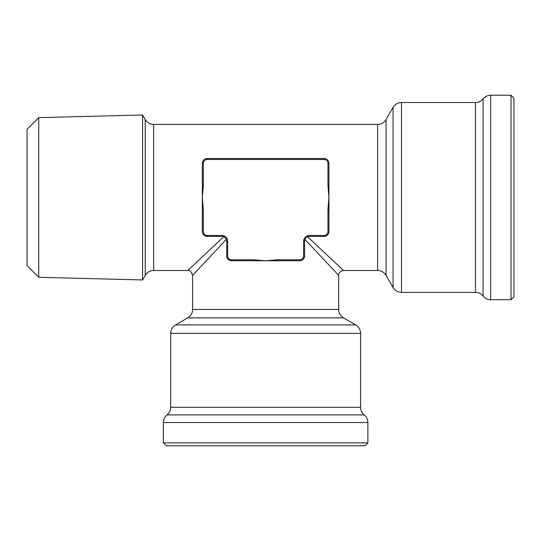 <?xml version="1.0" encoding="UTF-8"?>
<svg xmlns="http://www.w3.org/2000/svg" width="541" height="541" viewBox="0 0 541 541"><rect width="100%" height="100%" fill="white"/><g stroke="black" fill="none" stroke-linecap="round" stroke-linejoin="round"><path stroke-width="0.81" d="M319.19 254.595L319.866 255.318M304.793 239.866L304.955 239.413L338.666 275.369L304.955 239.413L305.239 238.845M305.591 238.317L306.483 237.425M307.011 237.073L307.579 236.789L343.535 270.5L307.579 236.789L308.187 236.586M332.972 260.593L331.085 258.828M308.816 236.458L309.452 236.417A4.869 4.869 0 0 0 304.583 241.286L304.603 240.806M324.674 236.376L325.29 236.255M325.912 236.052L326.514 235.754M327.089 235.362L327.609 234.875M328.164 234.172L328.685 233.07M253.743 259.788L253.743 260.762L277.519 260.762L277.519 259.788L299.714 259.788A3.895 3.895 0 0 0 303.609 255.893L303.609 241.286A5.843 5.843 0 0 1 309.452 235.443L324.059 235.443A3.895 3.895 0 0 0 327.954 231.548L327.954 209.353L328.928 197.465L327.954 185.577L328.928 185.577L328.928 163.382A4.869 4.869 0 0 0 324.059 158.513L207.203 158.513A4.869 4.869 0 0 0 202.334 163.382A4.869 4.869 0 0 1 207.203 158.513L207.203 159.487A3.895 3.895 0 0 0 203.308 163.382L203.308 185.577L202.334 197.465L203.308 209.353L202.334 209.353L202.334 231.548A4.869 4.869 0 0 0 207.203 236.417A4.869 4.869 0 0 1 202.334 231.548L203.308 231.548A3.895 3.895 0 0 0 207.203 235.443L221.81 235.443A5.843 5.843 0 0 1 227.653 241.286L227.653 255.893A3.895 3.895 0 0 0 231.548 259.788L253.743 259.788L265.631 260.762L277.519 259.788M226.72 256.508L226.841 257.124M227.044 257.746L227.342 258.348M227.734 258.923L228.221 259.443M228.924 259.998L230.026 260.519M226.023 238.845L226.307 239.413L192.596 275.369L226.307 239.413L226.51 240.021M226.638 240.65L226.679 241.286A4.869 4.869 0 0 0 221.81 236.417L222.29 236.437M202.503 264.806L204.268 262.919M300.316 260.721L300.911 260.613M301.493 260.424L302.311 260.011M303.041 259.443L303.731 258.639M304.218 257.746L304.495 256.813M203.308 185.577L202.334 185.577L202.334 209.353M253.743 260.762L231.548 260.762A4.869 4.869 0 0 1 226.679 255.893L226.679 241.286A4.869 4.869 0 0 0 221.81 236.417L207.203 236.417L207.203 235.443M223.23 236.627L224.251 237.073M224.779 237.425L225.671 238.317M206.588 158.554L205.972 158.669M205.35 158.878L204.748 159.176M204.173 159.568L203.653 160.048M203.098 160.758L202.577 161.86M327.954 209.353L328.928 209.353L328.928 231.548A4.869 4.869 0 0 1 324.059 236.417L309.452 236.417A4.869 4.869 0 0 0 304.583 241.286L304.583 255.893A4.869 4.869 0 0 1 299.714 260.762L277.519 260.762M265.631 445.784L364.959 445.784L367.88 442.863L163.382 442.863L166.303 445.784L265.631 445.784M328.928 209.353L328.928 185.577M38.736 117.64L38.736 277.29L27.05 265.604L27.05 129.326L38.736 117.64L142.56 114.976L142.56 279.954L146.009 274.192C147.997 271.798 150.54 270.568 153.644 270.5L187.727 270.5C189.641 269.817 191.264 271.44 192.596 275.369L192.596 309.452L338.666 309.452L338.666 275.369C338.402 273.002 340.025 271.379 343.535 270.5L377.618 270.5L377.618 124.43L153.644 124.43L153.644 270.5M202.375 232.15L202.483 232.745M202.672 233.327L203.085 234.138M203.653 234.875L204.457 235.565M205.35 236.052L206.283 236.329M513.95 197.465L513.95 98.137L511.029 95.216L511.029 299.714L513.95 296.793L513.95 197.465M202.334 185.577L202.334 163.382L203.308 163.382M208.501 251.024L207.778 251.7M223.683 236.789L187.727 270.5L223.683 236.789M328.887 162.78L328.779 162.178M328.59 161.603L328.177 160.785M327.609 160.055L326.805 159.365M325.912 158.878L324.979 158.601M364.228 414.913C366.595 416.895 367.812 419.424 367.88 422.514L163.382 422.514C163.45 419.424 164.667 416.895 167.034 414.913C169.401 412.932 170.618 410.396 170.686 407.312L360.577 407.312C360.644 410.396 361.861 412.932 364.228 414.913L167.034 414.913M145.211 275.369L145.211 119.561L142.56 114.976M327.954 231.548L328.928 231.548A4.869 4.869 0 0 1 324.059 236.417L324.059 235.443M203.308 209.353L203.308 231.548M327.954 185.577L327.954 163.382A3.895 3.895 0 0 0 324.059 159.487L207.203 159.487M227.653 241.286L226.679 241.286M227.653 255.893L226.679 255.893M303.609 241.286L304.583 241.286M309.452 235.443L309.452 236.417M303.609 255.893L304.583 255.893M221.81 235.443L221.81 236.417M327.954 163.382L328.928 163.382M324.059 159.487L324.059 158.513M231.548 260.762L231.548 259.788M299.714 259.788L299.714 260.762M393.077 107.389L386.051 119.561L386.051 275.369L393.077 287.541L393.077 107.389C395.025 104.264 397.831 102.641 401.51 102.519L475.478 102.519L475.478 292.411C478.562 292.478 481.098 293.695 483.079 296.062L483.079 98.868C481.098 101.235 478.562 102.452 475.478 102.519M393.077 287.541C395.025 290.666 397.831 292.289 401.51 292.411L401.51 102.519M338.666 309.452C338.734 312.556 339.964 315.099 342.358 317.087L343.535 317.885L187.727 317.885L175.555 324.911L355.707 324.911C358.832 326.859 360.455 329.665 360.577 333.344L360.577 407.312M175.555 324.911C172.43 326.859 170.807 329.665 170.686 333.344L360.577 333.344M483.079 98.868C485.061 96.501 487.59 95.284 490.68 95.216L490.68 299.714C487.59 299.646 485.061 298.429 483.079 296.062M145.211 119.561L146.009 120.738C147.997 123.132 150.54 124.362 153.644 124.43M401.51 292.411L475.478 292.411M187.727 317.885L188.904 317.087C191.298 315.099 192.528 312.556 192.596 309.452M343.535 317.885L355.707 324.911M170.686 333.344L170.686 407.312M386.051 119.561L385.253 120.738C383.265 123.132 380.722 124.362 377.618 124.43M386.051 275.369L385.253 274.192C383.265 271.798 380.722 270.568 377.618 270.5M490.68 299.714L511.029 299.714M490.68 95.216L511.029 95.216M163.382 422.514L163.382 442.863M367.88 422.514L367.88 442.863M38.736 277.29L142.56 279.954"/></g></svg>
